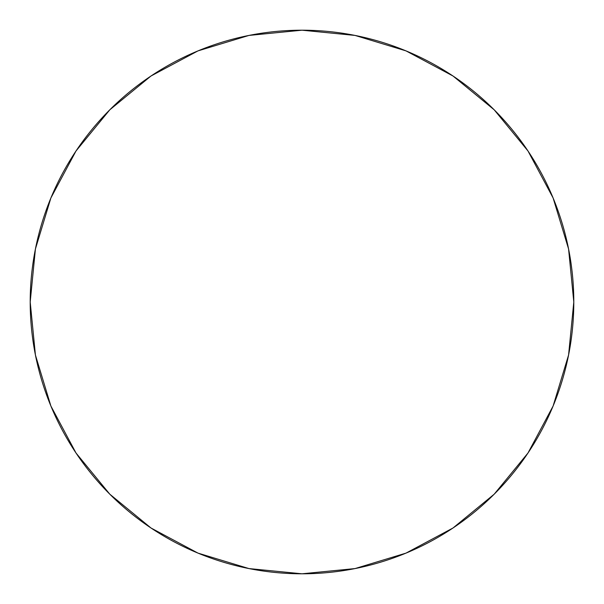 <?xml version="1.0" encoding="UTF-8"?>
<svg xmlns="http://www.w3.org/2000/svg" width="604" height="604" viewBox="0 0 604 604"><rect width="100%" height="100%" fill="white"/><g stroke="black" fill="none" stroke-linecap="round" stroke-linejoin="round"><path stroke-width="0.91" d="M402.166 49.332L409.942 52.556M203.405 48.713L213.152 45.126M177.025 60.634L181.306 58.467M162.219 68.901A271.8 271.8 0 0 0 302 573.8A271.8 271.8 0 0 1 30.2 302A271.8 271.8 0 0 1 302 30.2A271.8 271.8 0 0 1 573.8 302A271.8 271.8 0 0 1 302 573.8A271.8 271.8 0 0 0 441.781 68.901M401.033 48.886A271.8 271.8 0 0 0 380.158 41.676M527.994 453.008L494.193 494.193L527.994 453.008L553.113 406.016L568.575 355.024L573.8 302L568.575 248.976L553.113 197.984L527.994 150.992L494.193 109.807L527.941 150.924M76.006 150.992L109.807 109.807L76.006 150.992L50.887 197.984L35.425 248.976L30.2 302L35.425 355.024L50.887 406.016L76.006 453.008L109.807 494.193L150.992 527.994L109.807 494.193L76.059 453.076M494.193 109.807L453.008 76.006L406.016 50.887L355.024 35.425L302 30.2L248.976 35.425L197.984 50.887L150.992 76.006L109.807 109.807L150.924 76.059M150.992 527.994L197.984 553.113L248.976 568.575L302 573.8L355.024 568.575L406.016 553.113L453.008 527.994L494.193 494.193M181.034 58.596L177.04 60.627M201.864 49.317L194.073 52.548M400.679 48.743L390.803 45.111M427.036 60.664L422.747 58.49"/></g></svg>

